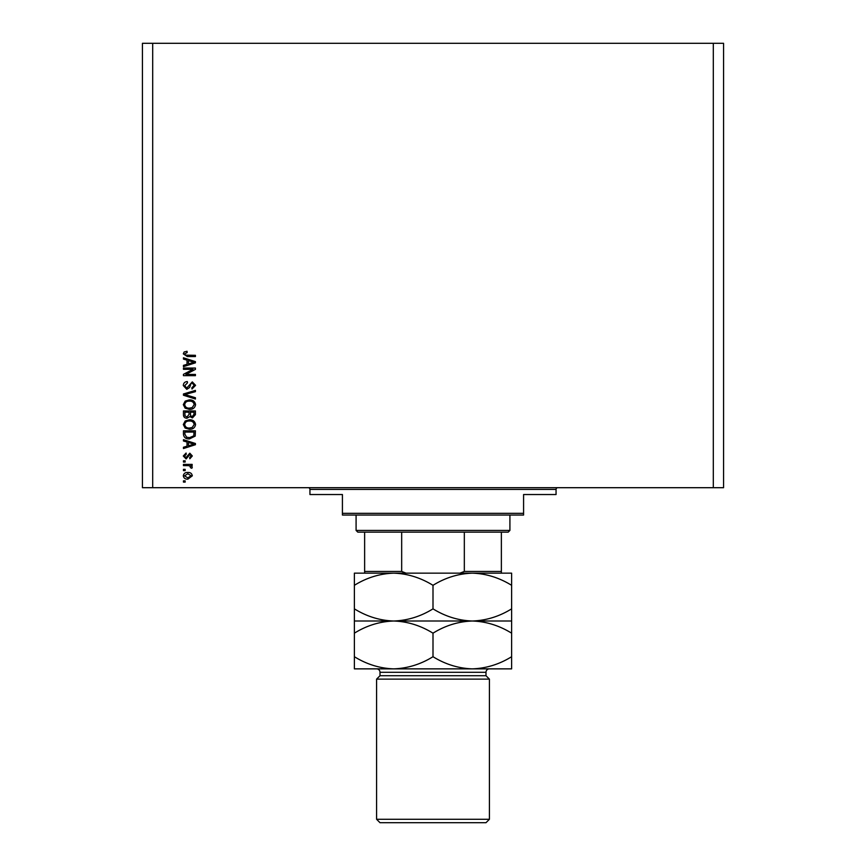 <?xml version="1.0" encoding="UTF-8"?>
<svg xmlns="http://www.w3.org/2000/svg" width="866" height="866" viewBox="0 0 866 866"><rect width="100%" height="100%" fill="white"/><g stroke="black" fill="none" stroke-linecap="round" stroke-linejoin="round"><path stroke-width="1.3" d="M192.977 369.295L183.451 369.295L183.451 368.05L195.424 368.05L195.424 369.371L185.887 374.426L195.424 374.426L195.424 375.66L183.451 375.66L183.451 374.329L192.977 369.295M186.785 389.343L183.3 385.565C183.451 383.053 184.804 381.722 187.337 381.57L187.5 382.815L184.696 385.673L186.742 388.098L192.295 381.884L195.575 385.348L192.003 389.029L191.841 387.784L194.179 385.392L192.274 383.118L191.05 383.508L189.643 387.492L186.785 389.343M195.424 399.02L183.451 395.253L183.451 393.965L195.424 390.393L195.424 391.67L184.859 394.539L195.424 397.732L195.424 399.02M183.3 404.639L185.172 401.12L189.275 399.908C192.837 399.756 194.937 401.337 195.575 404.649C194.958 407.897 192.901 409.466 189.427 409.38L185.129 408.167L183.3 404.639M183.3 424.535L185.172 421.006L189.275 419.793C192.837 419.653 194.937 421.233 195.575 424.535C194.958 427.782 192.901 429.363 189.427 429.276L185.129 428.053L183.3 424.535M187.034 442.017L183.451 440.978L183.451 439.679L195.424 443.5L195.424 444.713L183.451 448.534L183.451 447.246L187.034 446.196L187.034 442.017M185.162 482.102L183.451 482.102L183.451 480.857L185.162 480.857L185.162 482.102M713.313 487.699L723.565 487.699L723.565 43.3L713.313 43.3L713.313 487.699L142.435 487.699L142.435 43.3L152.687 43.3L152.687 487.699M713.313 43.3L152.687 43.3M187.9 479.147C185.302 479.309 183.776 478.194 183.3 475.813C183.765 473.453 185.259 472.338 187.803 472.468C190.358 472.327 191.862 473.442 192.317 475.813L187.9 479.147M185.162 470.606L183.451 470.606L183.451 469.361L185.162 469.361L185.162 470.606M187.965 465.627L183.451 465.627L183.451 464.392L192.155 464.392L192.155 465.627L190.769 465.627L192.317 467.099L191.841 468.268L190.607 467.802L189.741 465.854L187.965 465.627M185.162 462.054L183.451 462.054L183.451 460.809L185.162 460.809L185.162 462.054M186.103 458.948L183.3 456.014L186.093 453.048L186.255 454.293L184.545 456.09L185.898 457.703L189.827 453.199L192.317 455.96L189.827 458.796L189.676 457.551L191.072 456.003L190 454.444L186.103 458.948M189.502 438.9C185.963 439.116 183.949 437.601 183.451 434.353L183.451 430.824L195.424 430.824L195.196 436.096L189.502 438.9M186.969 418.235C184.642 418.137 183.473 416.936 183.451 414.619L183.451 410.939L195.424 410.939L195.424 414.641L192.414 417.932L189.903 416.589L186.969 418.235M187.034 360.137L183.451 359.087L183.451 357.799L195.424 361.62L195.424 362.832L183.451 366.654L183.451 365.355L187.034 364.315L187.034 360.137M183.3 353.848L184.144 351.975L187.034 351.271L187.186 352.516L184.696 353.902L185.605 355.147L195.424 355.309L195.424 356.554L187.294 356.554L183.3 353.848M191.072 475.78L187.814 473.713L184.545 475.835L187.814 477.902L191.072 475.78M191.906 443.554L188.431 442.429L188.431 445.795L194.179 444.106L191.906 443.554M194.016 432.069L184.859 432.069L184.859 434.202L186.601 437.189L189.524 437.666L193.778 435.858L194.016 432.069M194.179 424.546C193.659 422.013 192.025 420.844 189.264 421.038C186.688 420.963 185.162 422.121 184.696 424.524C185.194 426.992 186.785 428.161 189.459 428.031L192.165 427.512L194.179 424.546M194.016 412.184L190.444 412.184L190.563 415.593L192.22 416.687L194.016 414.219L194.016 412.184M189.048 412.184L184.859 412.184L184.999 415.853L186.959 417.001L189.048 414.468L189.048 412.184M194.179 404.66C193.659 402.127 192.025 400.958 189.264 401.142C186.688 401.066 185.162 402.235 184.696 404.628C185.194 407.107 186.785 408.276 189.459 408.135L192.165 407.615L194.179 404.66M191.906 361.663L188.431 360.537L188.431 363.904L194.179 362.226L191.906 361.663M308.231 487.699A1.71 1.71 0 0 1 309.941 489.409L309.941 494.529L342.416 494.529L342.416 513.332L523.584 513.332L523.584 494.529L556.059 494.529L556.059 489.409L309.941 489.409M557.769 487.699A1.71 1.71 0 0 0 556.059 489.409M523.584 513.332L523.584 515.043L342.416 515.043L342.416 513.332M487.861 573.151L472.316 573.151L487.861 573.151M509.912 530.425L508.201 532.135L357.799 532.135L356.088 530.425L509.912 530.425L509.912 515.043M356.088 530.425L356.088 515.043M501.371 532.135L501.371 572.523M459.976 573.151L464.328 571.441L501.371 571.441M464.328 532.135L464.328 571.441M401.672 532.135L401.672 571.441L406.024 573.151M364.629 532.135L364.629 573.151L364.629 571.441L401.672 571.441M485.988 675.707L380.012 675.707L376.591 679.128L489.409 679.128L485.988 675.707L485.988 672.287A3.421 3.421 0 0 1 489.409 668.866L354.378 668.866L354.378 633.176C366.61 625.577 379.719 621.517 393.684 621.009C379.882 620.543 366.773 616.495 354.378 608.852L354.378 585.319C366.61 577.719 379.719 573.66 393.684 573.151C407.496 573.617 420.605 577.676 433 585.319C445.243 577.719 458.341 573.66 472.316 573.151C486.118 573.617 499.227 577.676 511.622 585.319L511.622 573.151L354.378 573.151L354.378 585.319M489.409 819.279L485.988 822.7L380.012 822.7L376.591 819.279L489.409 819.279L489.409 679.128M380.012 675.707L380.012 672.287A3.421 3.421 0 0 0 376.591 668.866L393.684 668.866C379.882 668.4 366.773 664.352 354.378 656.709M376.591 819.279L376.591 679.128M511.622 621.009L472.316 621.009C486.118 621.474 499.227 625.533 511.622 633.176L511.622 608.852C499.39 616.451 486.281 620.511 472.316 621.009C458.504 620.543 445.395 616.495 433 608.852L433 585.319M511.622 608.852L511.622 585.319M433 608.852C420.757 616.451 407.659 620.511 393.684 621.009L354.378 621.009L354.378 633.176M354.378 608.852L354.378 621.009M472.316 621.009L393.684 621.009C407.496 621.474 420.605 625.533 433 633.176C445.243 625.577 458.341 621.517 472.316 621.009M472.316 668.866C486.281 668.368 499.39 664.309 511.622 656.709L511.622 668.866L472.316 668.866C458.504 668.4 445.395 664.352 433 656.709C420.757 664.309 407.659 668.368 393.684 668.866M433 656.709L433 633.176M511.622 656.709L511.622 633.176M485.988 672.287L380.012 672.287"/></g></svg>
